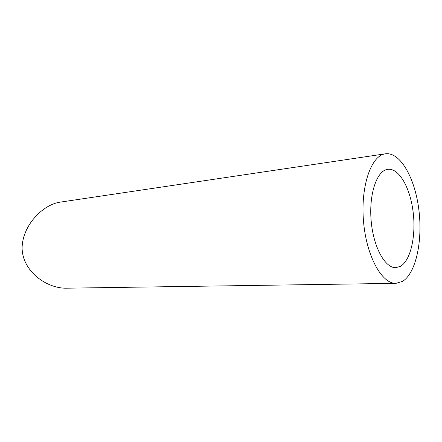 <?xml version="1.0" encoding="UTF-8"?>
<svg xmlns="http://www.w3.org/2000/svg" width="442" height="442" viewBox="0 0 442 442"><rect width="100%" height="100%" fill="white"/><g stroke="black" fill="none" stroke-linecap="round" stroke-linejoin="round"><path stroke-width="0.66" d="M384.291 154.026L385.424 153.805C400.225 151.777 414.784 177.806 418.762 208.956C422.889 240.067 416.204 272.952 402.563 281.366L395.96 283.344C382.103 284.079 366.656 256.791 363.589 222.204C360.368 187.635 370.573 156.855 384.291 154.026M386.523 169.584L387.894 169.297C399.01 167.888 410.126 187.695 413.088 211.652C416.165 235.575 410.795 260.476 400.408 266.355L395.888 267.659C385.313 268.327 373.683 247.796 371.247 221.856C368.689 195.928 376.092 172.231 386.523 169.584M385.424 153.805L59.571 202.226C42.321 205.016 22.072 225.912 22.1 248.509C22.851 271.786 46.896 288.433 66.107 288.195L395.96 283.344"/></g></svg>
